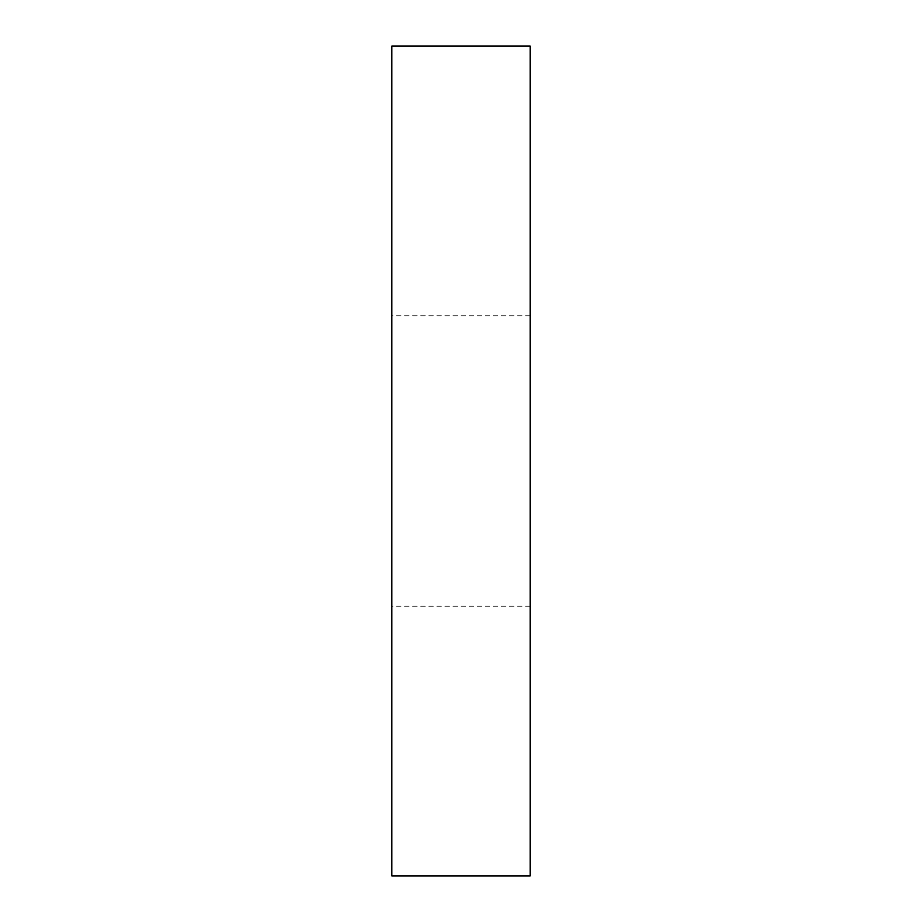 <?xml version="1.0" encoding="UTF-8"?>
<svg xmlns="http://www.w3.org/2000/svg" width="922" height="922" viewBox="0 0 922 922"><rect width="100%" height="100%" fill="white"/><g stroke="black" fill="none" stroke-linecap="round" stroke-linejoin="round"><path stroke-width="0.69" stroke-dasharray="4.61 3.46" d="M391.85 875.9L391.85 46.1M530.15 875.9L530.15 46.1M530.15 461L530.15 606.215L530.15 461M391.85 461L391.85 606.215L391.85 461M530.15 315.785L391.85 315.785M530.15 606.215L391.85 606.215"/><path stroke-width="1.38" d="M530.15 461L530.15 875.9L391.85 875.9L391.85 46.1L530.15 46.1L530.15 461"/></g></svg>
